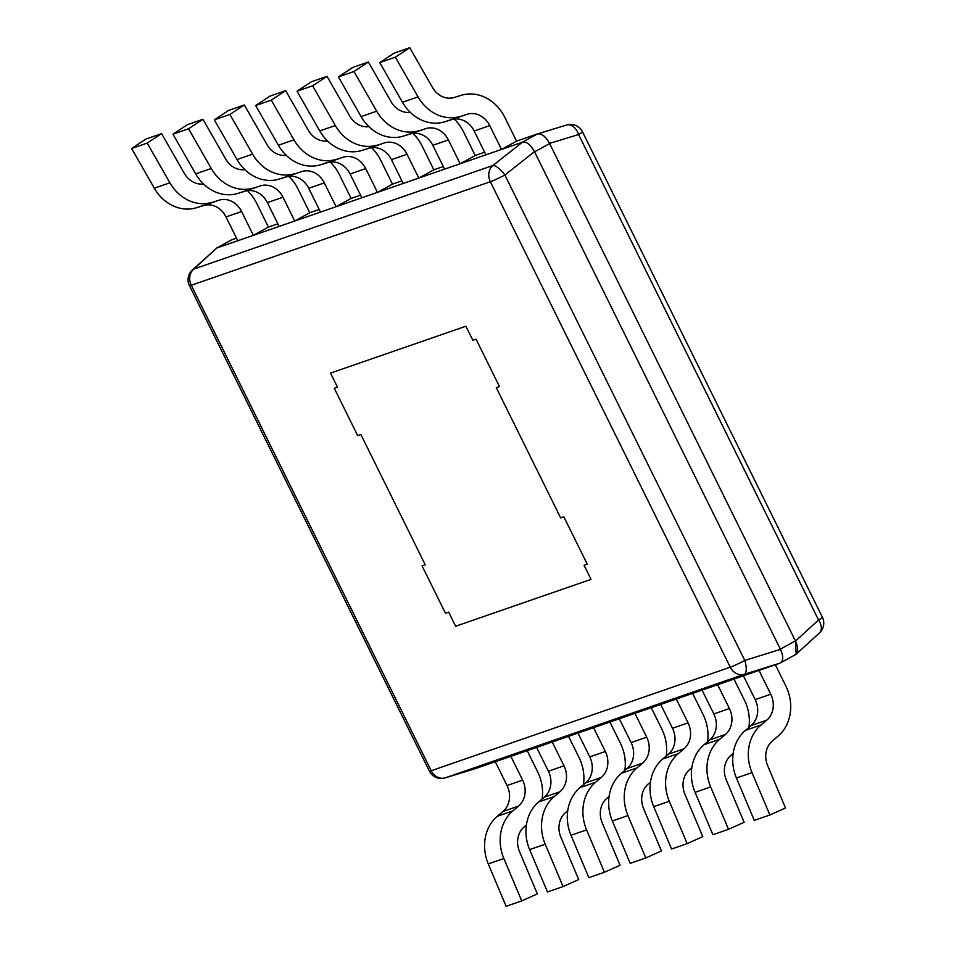 <?xml version="1.0" encoding="UTF-8"?>
<svg xmlns="http://www.w3.org/2000/svg" width="954" height="954" viewBox="0 0 954 954"><rect width="100%" height="100%" fill="white"/><g stroke="black" fill="none" stroke-linecap="round" stroke-linejoin="round"><path stroke-width="1.43" d="M795.219 654.814L796.185 654.194L795.493 641.064C798.558 648.231 798.391 652.834 794.992 654.897L780.766 662.744M796.185 654.194L819.462 632.896A13.249 8.252 -132.5 0 0 818.532 619.993L795.493 641.064L549.54 143.398C545.652 136.529 541.645 133.369 537.507 133.906L522.363 142.206L216.844 247.98L193.805 269.052A13.249 11.4 70.9 0 0 191.277 285.27L431.208 770.737A13.249 11.4 70.9 0 0 445.268 777.844L744.311 674.299A13.249 11.4 -109.1 0 1 730.263 667.192A13.249 0.978 -26.3 0 0 744.812 660.466L504.881 175.011A13.249 0.978 153.7 0 1 490.332 181.737A13.249 11.4 -109.1 0 1 492.86 165.519A13.249 4.341 51.7 0 1 504.881 175.011L534.478 151.662L780.444 649.34C783.616 656.567 783.449 661.182 779.943 663.161L744.311 674.299A13.249 4.675 72.6 0 0 744.812 660.466L780.444 649.34M582.465 131.795L822.396 617.25A13.249 0.978 -26.3 0 1 818.532 619.993L578.601 134.538A13.249 8.586 -107 0 0 566.736 124.998A13.249 13.249 0 0 1 582.465 131.795A13.249 0.978 153.7 0 1 578.601 134.538L549.54 143.398C545.664 136.41 541.657 133.238 537.507 133.906L566.736 124.998A13.249 8.586 -107 0 0 566.581 125.046L537.758 133.834M236.497 238.13L231.476 239.919L216.618 248.076M231.894 239.716L231.071 240.134M474.329 768.972L445.268 777.844A13.249 8.586 73 0 1 445.113 777.892L474.21 769.019L779.943 663.161M522.363 142.206L522.446 142.17C526.608 141.502 530.615 144.662 534.478 151.662M522.446 142.17L492.86 165.519L193.805 269.052A13.249 8.252 47.5 0 0 192.374 269.994L216.844 247.98M203.488 183.955A21.191 18.245 70.9 0 1 184.301 173.318L161.596 133.62L145.998 139.01L131.604 148.49L154.309 188.2A41.058 35.358 -109.1 0 0 196.536 207.71L203.524 205.551A21.191 18.245 70.9 0 1 226.015 216.928L241.6 211.526L253.37 235.34L268.42 227.076L277.852 223.808M244.844 169.645A21.191 18.245 70.9 0 1 225.657 158.996L202.952 119.298L187.366 124.7L172.96 134.18L195.677 173.878A41.058 35.358 -109.1 0 0 237.904 193.4L244.88 191.229A21.191 18.245 70.9 0 1 267.37 202.606L282.956 197.216L294.726 221.018L309.776 212.754L319.208 209.486M286.2 155.323A21.191 18.245 70.9 0 1 267.025 144.674L244.307 104.976L228.721 110.378L214.316 119.858L237.033 159.556A41.058 35.358 -109.1 0 0 279.26 179.078L286.248 176.919A21.191 18.245 70.9 0 1 308.726 188.284L324.324 182.894L336.082 206.696L351.132 198.432L360.564 195.165M327.568 141.001A21.191 18.245 70.9 0 1 308.38 130.364L285.663 90.654L270.077 96.056L255.672 105.536L278.389 145.235A41.058 35.358 -109.1 0 0 320.616 164.756L327.604 162.597A21.191 18.245 70.9 0 1 350.094 173.974L365.68 168.572L377.45 192.374L392.499 184.11L401.92 180.855M368.924 126.679A21.191 18.245 70.9 0 1 349.736 116.042L327.019 76.344L311.433 81.734L297.028 91.214L319.745 130.913A41.058 35.358 -109.1 0 0 361.971 150.434L368.959 148.275A21.191 18.245 70.9 0 1 391.45 159.652L407.036 154.25L418.806 178.064L433.855 169.8L443.288 166.533M410.28 112.357A21.191 18.245 70.9 0 1 391.092 101.72L368.387 62.022L352.789 67.412L338.396 76.904L361.101 116.603A41.058 35.358 -109.1 0 0 403.327 136.112L410.315 133.954A21.191 18.245 70.9 0 1 432.806 145.33L448.392 139.928L460.162 163.742L475.211 155.478L484.644 152.211M516.567 141.156L504.797 117.354A41.058 35.358 -109.1 0 0 461.235 95.317L454.247 97.475A21.191 18.245 70.9 0 1 432.448 87.398L409.743 47.7L394.157 53.102L379.752 62.582L402.457 102.281A41.058 35.358 -109.1 0 0 444.695 121.802L451.671 119.632A21.191 18.245 70.9 0 1 474.162 131.008L489.748 125.618L501.518 149.42L516.567 141.156L537.412 133.942M455.63 626.253L448.666 612.158L445.482 613.255L448.666 612.158L455.63 626.253L591.027 579.364L455.63 626.253M584.063 565.281L591.027 579.364L584.063 565.281L587.247 564.172L584.063 565.281M563.838 516.818L587.247 564.172L563.838 516.818L560.654 517.915L563.838 516.818M496.283 387.67L560.654 517.915L496.283 387.67L499.467 386.573L476.058 339.207L472.874 340.304L465.91 326.22L472.874 340.304L476.058 339.207L499.467 386.573L496.283 387.67M330.513 373.097L465.91 326.22L330.513 373.097L337.477 387.181L330.513 373.097M334.294 388.29L337.477 387.181L334.294 388.29L357.702 435.644L334.294 388.29M360.886 434.547L357.702 435.644L360.886 434.547L425.257 564.792L422.073 565.901L445.482 613.255L422.073 565.901L425.257 564.792L360.886 434.547M429.372 771.094A13.249 0.978 -26.3 0 0 431.208 770.737L730.263 667.192L490.332 181.737L191.277 285.27A13.249 0.978 153.7 0 1 189.441 285.628L429.372 771.094A13.249 13.249 0 0 0 445.113 777.892A13.249 8.586 73 0 1 444.624 778.011M474.162 131.008L485.932 154.822L501.518 149.42M444.695 121.802L467.269 114.241A21.191 18.245 70.9 0 1 489.748 125.618M460.281 116.4A41.058 35.358 -109.1 0 1 418.055 96.879L395.338 57.18L409.743 47.7M379.752 62.582L395.338 57.18M432.806 145.33L444.576 169.132L460.162 163.742M403.327 136.112L425.901 128.563A21.191 18.245 70.9 0 1 448.392 139.928M454.283 119.071A41.058 35.358 -109.1 0 1 463.441 131.664L475.211 155.478M418.925 130.722A41.058 35.358 -109.1 0 1 376.699 111.201L353.982 71.502L368.387 62.022M338.396 76.904L353.982 71.502M391.45 159.652L403.208 183.454L418.806 178.064M361.971 150.434L384.545 142.873A21.191 18.245 70.9 0 1 407.036 154.25M412.927 133.381A41.058 35.358 -109.1 0 1 422.085 145.986L433.855 169.8M377.557 145.044A41.058 35.358 -109.1 0 1 335.331 125.523L312.626 85.824L327.019 76.344M297.028 91.214L312.626 85.824M350.094 173.974L361.852 197.776L377.45 192.374M320.616 164.756L343.19 157.195A21.191 18.245 70.9 0 1 365.68 168.572M371.571 147.703A41.058 35.358 -109.1 0 1 380.729 160.308L392.499 184.11M336.202 159.354A41.058 35.358 -109.1 0 1 293.975 139.844L271.27 100.146L285.663 90.654M255.672 105.536L271.27 100.146M308.726 188.284L320.496 212.098L336.082 206.696M279.26 179.078L301.834 171.517A21.191 18.245 70.9 0 1 324.324 182.894M330.215 162.025A41.058 35.358 -109.1 0 1 339.374 174.63L351.132 198.432M294.846 173.676A41.058 35.358 -109.1 0 1 252.619 154.154L229.902 114.456L244.307 104.976M214.316 119.858L229.902 114.456M267.37 202.606L279.14 226.42L294.726 221.018M237.904 193.4L260.478 185.839A21.191 18.245 70.9 0 1 282.956 197.216M288.847 176.347A41.058 35.358 -109.1 0 1 298.006 188.952L309.776 212.754M253.49 187.998A41.058 35.358 -109.1 0 1 211.263 168.476L188.546 128.778L202.952 119.298M172.96 134.18L188.546 128.778M226.015 216.928L237.784 240.73L253.37 235.34M196.536 207.71L219.122 200.161A21.191 18.245 70.9 0 1 241.6 211.526M247.491 190.669A41.058 35.358 -109.1 0 1 256.65 203.262L268.42 227.076M212.134 202.32A41.058 35.358 -109.1 0 1 169.907 182.798L147.19 143.1L161.596 133.62M131.604 148.49L147.19 143.1M766.73 720.163L761.042 724.957A41.058 35.358 70.9 0 0 752.014 772.621L736.428 778.011A41.058 35.358 70.9 0 1 745.456 730.359L751.144 725.553A21.191 18.245 -109.1 0 0 755.186 699.616L743.416 675.814L759.014 670.412L770.772 694.226A21.191 18.245 -109.1 0 1 766.73 720.163L751.144 725.553M775.352 664.759L785.822 685.962A41.058 35.358 70.9 0 1 777.987 736.214L772.311 741.019A21.191 18.245 -109.1 0 0 767.648 765.609L785.5 807.978L769.866 814.99L752.014 772.621M769.866 814.99L754.28 820.38L736.428 778.011M725.374 734.485L719.686 739.278A41.058 35.358 70.9 0 0 710.658 786.931L695.072 792.333A41.058 35.358 70.9 0 1 704.1 744.669L709.788 739.875A21.191 18.245 -109.1 0 0 713.83 713.938L702.061 690.124L717.646 684.734L729.416 708.536A21.191 18.245 -109.1 0 1 725.374 734.485L709.788 739.875M733.984 679.069L744.466 700.272A41.058 35.358 70.9 0 1 748.914 727.437M710.658 786.931L728.51 829.3L744.132 822.3L726.292 779.931A21.191 18.245 -109.1 0 1 730.943 755.329L733.173 753.457M728.51 829.3L712.924 834.702L695.072 792.333M684.018 748.795L678.33 753.6A41.058 35.358 70.9 0 0 669.303 801.253L653.717 806.655A41.058 35.358 70.9 0 1 662.744 758.99L668.42 754.197A21.191 18.245 -109.1 0 0 672.475 728.26L660.705 704.446L676.291 699.055L688.061 722.858A21.191 18.245 -109.1 0 1 684.018 748.795L668.42 754.197M692.628 693.391L703.11 714.594A41.058 35.358 70.9 0 1 707.558 741.759M669.303 801.253L687.154 843.622L702.776 836.622L684.924 794.253A21.191 18.245 -109.1 0 1 689.587 769.651L691.817 767.779M687.154 843.622L671.568 849.024L653.717 806.655M642.65 763.117L636.974 767.91A41.058 35.358 70.9 0 0 627.947 815.575L612.361 820.977A41.058 35.358 70.9 0 1 621.388 773.312L627.064 768.519A21.191 18.245 -109.1 0 0 631.107 742.57L619.349 718.767L634.935 713.365L646.705 737.18A21.191 18.245 -109.1 0 1 642.65 763.117L627.064 768.519M651.272 707.713L661.754 728.916A41.058 35.358 70.9 0 1 666.202 756.081M627.947 815.575L645.798 857.944L661.42 850.944L643.568 808.575A21.191 18.245 -109.1 0 1 648.231 783.973L650.461 782.089M645.798 857.944L630.2 863.346L612.361 820.977M601.294 777.438L595.618 782.232A41.058 35.358 70.9 0 0 586.591 829.897L570.993 835.287A41.058 35.358 70.9 0 1 580.02 787.634L585.708 782.84A21.191 18.245 -109.1 0 0 589.751 756.892L577.981 733.089L593.579 727.687L605.337 751.502A21.191 18.245 -109.1 0 1 601.294 777.438L585.708 782.84M609.916 722.035L620.398 743.238A41.058 35.358 70.9 0 1 624.846 770.391M586.591 829.897L604.431 872.266L620.064 865.254L602.212 822.885A21.191 18.245 -109.1 0 1 606.875 798.295L609.093 796.411M604.431 872.266L588.845 877.656L570.993 835.287M559.938 791.76L554.25 796.554A41.058 35.358 70.9 0 0 545.235 844.218L529.637 849.609A41.058 35.358 70.9 0 1 538.664 801.956L544.352 797.15A21.191 18.245 -109.1 0 0 548.395 771.214L536.625 747.411L552.223 742.009L563.981 765.812A21.191 18.245 -109.1 0 1 559.938 791.76L544.352 797.15M568.56 736.357L579.03 757.548A41.058 35.358 70.9 0 1 583.478 784.713M545.235 844.218L563.075 886.588L578.708 879.576L560.857 837.207A21.191 18.245 -109.1 0 1 565.519 812.605L567.737 810.733M563.075 886.588L547.489 891.978L529.637 849.609M518.582 806.082L512.894 810.876A41.058 35.358 70.9 0 0 503.867 858.528L488.281 863.93A41.058 35.358 70.9 0 1 497.308 816.266L502.996 811.472A21.191 18.245 -109.1 0 0 507.039 785.536L495.269 761.721L510.855 756.331L522.625 780.134A21.191 18.245 -109.1 0 1 518.582 806.082L502.996 811.472M527.192 750.667L537.674 771.869A41.058 35.358 70.9 0 1 542.122 799.035M503.867 858.528L521.719 900.898L537.341 893.898L519.501 851.528A21.191 18.245 -109.1 0 1 524.151 826.927L526.381 825.055M521.719 900.898L506.133 906.3L488.281 863.93M795.409 640.885L780.36 649.149M549.623 143.577L534.574 151.841M231.989 239.681L216.94 247.945M451.671 119.632L467.269 114.241M402.457 102.281L418.055 96.879M410.315 133.954L425.901 128.563M361.101 116.603L376.699 111.201M368.959 148.275L384.545 142.873M319.745 130.913L335.331 125.523M327.604 162.597L343.19 157.195M278.389 145.235L293.975 139.844M286.248 176.919L301.834 171.517M237.033 159.556L252.619 154.154M244.88 191.229L260.478 185.839M195.677 173.878L211.263 168.476M203.524 205.551L219.122 200.161M154.309 188.2L169.907 182.798M761.042 724.957L745.456 730.359M770.772 694.226L755.186 699.616M719.686 739.278L704.1 744.669M729.416 708.536L713.83 713.938M678.33 753.6L662.744 758.99M688.061 722.858L672.475 728.26M636.974 767.91L621.388 773.312M646.705 737.18L631.107 742.57M595.618 782.232L580.02 787.634M605.337 751.502L589.751 756.892M554.25 796.554L538.664 801.956M563.981 765.812L548.395 771.214M512.894 810.876L497.308 816.266M522.625 780.134L507.039 785.536M192.374 269.994A13.249 13.249 0 0 0 189.441 285.628M819.462 632.896A13.249 13.249 0 0 0 822.396 617.25"/></g></svg>
